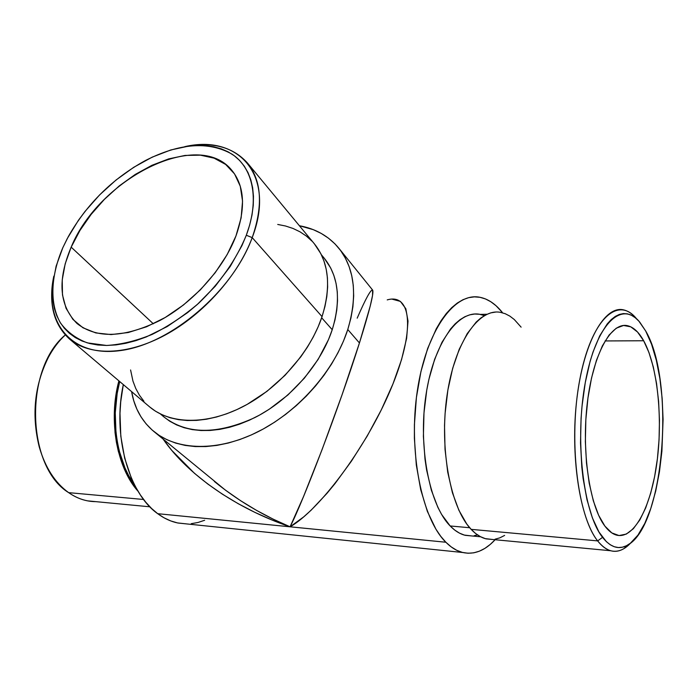 <?xml version="1.0" encoding="UTF-8"?>
<svg xmlns="http://www.w3.org/2000/svg" width="698" height="698" viewBox="0 0 698 698"><rect width="100%" height="100%" fill="white"/><g stroke="black" fill="none" stroke-linecap="round" stroke-linejoin="round"><path stroke-width="1.05" d="M95.705 501.635C86.273 501.6 77.26 498.599 68.666 492.648C74.721 496.88 81.047 499.62 87.66 500.867L149.887 506.8M149.608 406.873L155.514 411.209L162.486 414.935L170.155 417.762L178.47 419.638L187.352 420.519L196.714 420.379L206.46 419.219L216.485 417.011L226.684 413.792L236.945 409.569L247.153 404.395L266.924 391.369L285.072 375.288L300.751 356.887L307.443 347.081L313.254 337.029L318.14 326.839L322.048 316.63L252.205 237.617L246.307 235.252C236.229 259.743 220.341 282.42 198.651 303.264C183.801 315.924 168.323 326.298 152.208 334.386C136.18 340.912 120.981 344.603 106.602 345.466L87.363 342.884C76.195 338.626 67.278 332.056 60.621 323.183C49.366 303.839 50.657 276.103 62.82 247.711L56.119 266.182L52.743 284.103L52.385 292.654L52.926 300.829L54.383 308.551L56.774 315.732L60.072 322.301L64.286 328.182L69.381 333.304L75.323 337.605L82.076 341.017L89.58 343.495L97.781 344.995L106.602 345.466L115.955 344.908L125.745 343.303L135.874 340.641L146.231 336.951L167.162 326.594L187.579 312.634L197.298 304.485L215.167 286.328L230.261 266.4L241.927 245.644L246.307 235.252L249.675 225.018L251.995 215.045L253.252 205.448L253.461 196.321L252.641 187.745L250.8 179.814L247.999 172.589L244.265 166.141L239.667 160.505L234.258 155.733L228.115 151.841L221.301 148.857L213.902 146.789L205.989 145.638L197.639 145.402L188.94 146.056L170.801 149.965L152.208 157.137L133.763 167.284L116.051 180.014L99.613 194.908L84.955 211.503L78.446 220.28L67.331 238.454L62.82 247.711L68.264 236.709C86.735 204.113 112.369 178.758 145.175 160.653C179.552 143.125 208.501 140.961 232.015 154.153C253.086 167.991 259.752 199.209 246.307 235.252L252.205 237.617C276.225 175.198 238.384 134.068 184.752 146.667C211.948 141.389 232.853 146.833 247.458 163.009C261.654 180.808 263.233 205.674 252.205 237.617L322.048 316.63C331.393 286.206 328.854 261.959 314.432 243.899L247.458 163.009M501.016 312.46C479.16 307.548 454.826 341.819 447.078 395.138C439.164 448.343 450.489 508.031 471.15 529.354L597.654 540.889L602.557 537.364C583.179 513.292 574.489 438.841 585.535 381.187C596.336 323.279 621.866 299.835 639.804 322.214L645.694 331.009L638.914 321.193L635.232 317.712L631.402 315.252L627.458 313.864L623.419 313.585L619.344 314.432L615.261 316.438L611.212 319.597L607.243 323.907L599.704 335.869L593.021 351.984L590.089 361.416L585.273 382.583L582.045 406L581.076 418.224L580.527 442.968L581.809 467.137L583.127 478.645L587.009 499.838L592.375 517.846L598.928 531.946L606.353 541.657L610.288 544.78L614.301 546.743L618.358 547.546L622.424 547.197L626.455 545.74L630.407 543.21L637.955 535.096L644.821 523.343L650.798 508.458L655.719 491.06L659.453 471.752L661.905 451.187L663.083 419.376L662.158 398.471L659.889 378.552L656.329 360.264L651.557 344.219L645.694 331.009C675.367 381.125 664.426 525.28 627.729 545.042C619.082 550.103 610.689 547.546 602.557 537.364L597.654 540.889C606.143 551.359 614.886 553.95 623.881 548.654L630.756 542.931C624.3 549.902 617.608 552.502 610.671 550.739C606.152 549.483 601.807 546.202 597.654 540.889L471.15 529.354C475.94 534.424 480.948 537.591 486.166 538.873L610.671 550.739M324.212 258.173L330.721 268.049L333.836 275.344L336.035 283.275L337.274 291.781L337.518 300.768L336.768 310.148L335.005 319.832L332.231 329.718C320.766 364.705 289.801 399.971 254.735 417.631C216.973 434.819 186.68 434.566 163.856 416.881L169.771 421.234L176.638 424.925L184.185 427.734L192.36 429.619L201.068 430.526L210.246 430.448L219.783 429.366L229.59 427.272L239.554 424.175L249.57 420.109L259.516 415.101L269.288 409.211L287.855 395.016L304.38 378.159L318.122 359.426L328.47 339.682L332.231 329.718L321.656 317.773L332.231 329.718C341.209 299.922 338.556 276.094 324.273 258.243L321.377 254.753M484.386 315.601L479.596 314.283L474.71 314.021L469.78 314.833L464.851 316.735L459.973 319.728L455.192 323.811L450.568 328.959L441.991 342.29L434.645 359.287L428.921 379.276L426.757 390.121L423.983 412.937L423.389 436.32L425.003 459.179L426.618 470.077L431.347 490.171L437.847 507.298L441.66 514.522L450.166 525.969L469.693 527.732L450.166 525.969C455.009 530.951 460.061 534.075 465.322 535.34L480.669 536.788M143.614 499.48L68.666 492.648L143.614 499.48M71.17 247.144L153.324 323.802L71.17 247.144C98.907 178.95 198.031 128.031 231.841 170.329C244.492 185.93 245.871 207.803 235.959 235.959C223.587 268.678 193.206 302.592 160.051 320.408C124.445 337.893 96.752 338.923 76.972 323.471C59.173 305.488 57.245 280.046 71.17 247.144L79.93 230.488L91.124 214.408L104.368 199.392L119.236 185.921L135.264 174.43L151.937 165.304L168.724 158.882L185.066 155.436L200.387 155.157L214.103 158.167L225.663 164.449L234.537 173.898L240.286 186.244L242.546 201.094L241.124 217.889L235.959 235.959L227.19 254.534L215.15 272.778L200.352 289.862L183.461 304.991L165.252 317.468L146.571 326.769L128.258 332.527L111.104 334.578L95.8 332.929L82.931 327.763L72.924 319.414L66.066 308.315L62.488 294.984L62.227 279.95L65.184 263.818L71.17 247.144M392.189 299.18L400.39 301.396L405.826 308.708L408.016 321.124L406.629 338.312L401.559 359.592L392.974 383.891L381.291 409.892L367.183 436.11L351.478 461.073L335.092 483.496L326.926 493.416L311.134 510.177L303.691 516.886L290.089 526.807L157.696 513.684L445.865 542.241L451.231 546.918L456.762 550.312L462.399 552.415L468.096 553.244L473.776 552.825L479.404 551.176L484.909 548.366L490.249 544.423L495.118 539.72C484.979 550.687 474.195 554.945 462.765 552.511C456.92 551.088 451.283 547.668 445.865 542.241L290.089 526.807L303.56 496.487L322.031 449.73L342.125 394.606L359.444 342.962L347.779 329.526L350.928 318.026L352.9 306.78L353.677 295.9L353.293 285.499L351.748 275.684L349.096 266.549L345.388 258.164L340.676 250.608L335.031 243.942L328.522 238.21L321.246 233.437L313.28 229.659L299.381 225.724C315.714 228.717 328.871 236.229 338.862 248.252C354.802 268.608 357.769 295.699 347.779 329.526L359.444 342.962L370.228 306.082L372.54 295.429L372.61 290.054C370.804 289.304 365.665 298.674 357.184 318.166M186.541 523.901L177.519 522.924L170.748 520.926L164.109 517.837L157.696 513.684L151.562 508.467L145.795 502.237L140.455 495.048L135.613 486.96L131.329 478.051L124.663 458.15L120.806 436.224L119.986 413.277L120.728 401.76L123.31 384.607C112.326 435.273 128.668 493.346 157.696 513.684C164.178 518.474 170.931 521.589 177.964 523.02L462.765 552.511M171.717 450.332L163.21 439.208C187.875 474.963 235.941 508.423 290.089 526.807L272.194 520.08L254.849 512.358L238.219 503.712L222.505 494.245L207.847 484.063L194.419 473.27L171.717 450.332M643.661 340.746L605.061 340.947L643.661 340.746C657.551 365.944 662.908 417.369 657.01 461.875C651.199 506.373 634.168 539.781 616.474 535.096C612.443 533.97 608.586 530.986 604.904 526.126C589.54 506.277 581.347 451.135 587.419 402.083C593.37 352.926 611.64 321.193 627.999 325.826C633.784 327.397 639.002 332.37 643.661 340.746L648.974 352.569L653.311 366.991L656.556 383.49L658.615 401.49L659.462 420.405L659.06 439.644L657.42 458.603L654.602 476.69L650.658 493.312L645.694 507.891L639.857 519.87L633.322 528.744L626.298 534.092L619.039 535.549L611.806 532.914L604.904 526.126L598.648 515.316L593.326 500.815L589.199 483.182L586.495 463.14L585.36 441.59L585.849 419.533L587.952 398L591.538 377.976L596.432 360.351L602.383 345.859L609.092 335.031L616.255 328.191L623.576 325.469L630.756 326.821L637.527 332.021L643.661 340.746M153.7 431.355C177.1 450.812 218.177 451.99 258.714 431.399C299.189 410.808 334.813 369.879 347.779 329.526L343.46 341.13L338.015 352.717L331.498 364.155L323.968 375.297L315.513 386.02L306.239 396.194L296.24 405.686L285.639 414.394L274.576 422.203L263.172 429.043L251.568 434.828L239.894 439.513L228.298 443.038L216.904 445.394L205.84 446.572L195.213 446.563L185.144 445.403L175.73 443.117L167.049 439.766L159.17 435.386L152.173 430.055L146.1 423.852L140.987 416.837L136.869 409.115L133.754 400.757L131.608 391.63C134.426 407.99 141.79 421.234 153.7 431.355L225.428 490.136L240.574 500.684L256.524 510.378L273.084 519.111L290.089 526.807C302.967 502.045 339.568 406.201 359.444 342.962C369.757 310.06 374.145 292.418 372.61 290.054L338.923 248.322M204.654 520.263L197.996 522.479L191.217 523.683M445.865 542.241C421.714 518.71 408.147 451.257 417.308 390.897C426.26 330.398 454.668 291.834 479.971 297.296C488.103 298.936 495.563 303.988 502.333 312.434L495.999 305.698L490.869 301.772L485.52 298.953L480.006 297.304L474.378 296.859L468.672 297.653L462.957 299.712L457.286 303.045L451.719 307.652L446.319 313.507L441.153 320.574L436.276 328.81L427.665 348.459L420.911 371.685L416.409 397.467L414.411 424.602L414.385 438.265L416.305 464.955L420.72 489.717L427.377 511.433L435.91 529.154L440.743 536.308L445.865 542.241M387.224 299.904L387.259 299.887C411.488 292.855 415.886 330.494 390.304 390.339C364.897 450.105 318.393 510.779 290.089 526.807C262.265 515.15 237.041 500.038 214.399 481.489M486.986 314.257L480.189 314.388C458.185 309.615 433.737 343.076 425.963 395.024C418.032 446.851 429.392 505.055 450.166 525.969L454.764 530.105L459.511 533.15L464.371 535.087L471.717 535.942M474.195 535.689L477.528 534.904M119.707 381.544C110.005 417.57 116.575 461.212 134.758 485.337L128.633 475.574L124.959 467.948L119.253 450.978L117.299 441.808L115.964 432.324L115.257 412.823L117.185 393.375L119.707 381.544M138.099 491.322L132.114 483.496L124.174 468.733L118.381 451.519L116.392 442.218L115.039 432.594L114.324 412.815L116.278 393.079L118.896 380.855C108.164 420.109 116.845 468.026 138.099 491.322M65.28 334.979C23.994 369.085 26.306 466.788 68.666 492.648C55.09 482.876 45.283 467.651 39.263 446.99C31.393 415.179 34.455 385.261 48.45 357.228C53.214 348.354 58.824 340.938 65.28 334.979M636.41 318.593C617.782 295.359 591.145 319.335 579.846 379.276C568.303 438.972 577.42 516.145 597.654 540.889C579.724 518.588 569.926 454.921 576.958 398.061C583.86 341.069 605.157 304.668 624.029 309.991C628.532 311.151 632.772 314.152 636.75 319.012M521.118 327.153L514.286 319.518L509.845 316.115L505.23 313.716L500.475 312.355M495.632 312.067L490.729 312.887L485.825 314.824L480.974 317.878L476.21 322.048L467.206 333.644L459.232 349.262L452.67 368.326L447.872 390.051L445.097 413.46L444.521 425.457L445.027 449.338L447.706 472.11L452.417 492.718L458.883 510.255L466.779 524.032L471.15 529.354L475.713 533.577L480.442 536.666L485.267 538.629L492.5 539.475M495.039 539.196L499.873 537.835L504.628 535.418M69.486 339.01C53.467 324.221 48.258 303.264 53.842 276.129C43.573 322.11 70.725 357.769 120.998 350.501C171.08 343.817 232.87 291.04 252.205 237.617C238.254 275.239 203.397 314.432 165.234 335.031C127.027 355.64 89.571 356.146 69.486 339.01L149.625 406.882C170.05 424.279 206.355 425.248 242.328 406.969C278.258 388.673 310.13 352.42 322.048 316.63L324.945 306.518L326.804 296.624L327.632 287.044L327.432 277.874L326.21 269.219L324.012 261.139L320.871 253.732L314.37 243.829M311.971 241.142L306.335 236.055L299.992 231.815L293.02 228.455L285.499 225.995L277.725 224.451M130.587 369.966L132.952 381.073L135.726 388.402L139.391 395.155L143.928 401.245M623.881 548.654L627.729 545.042M163.856 416.881L160.4 413.949"/></g></svg>

